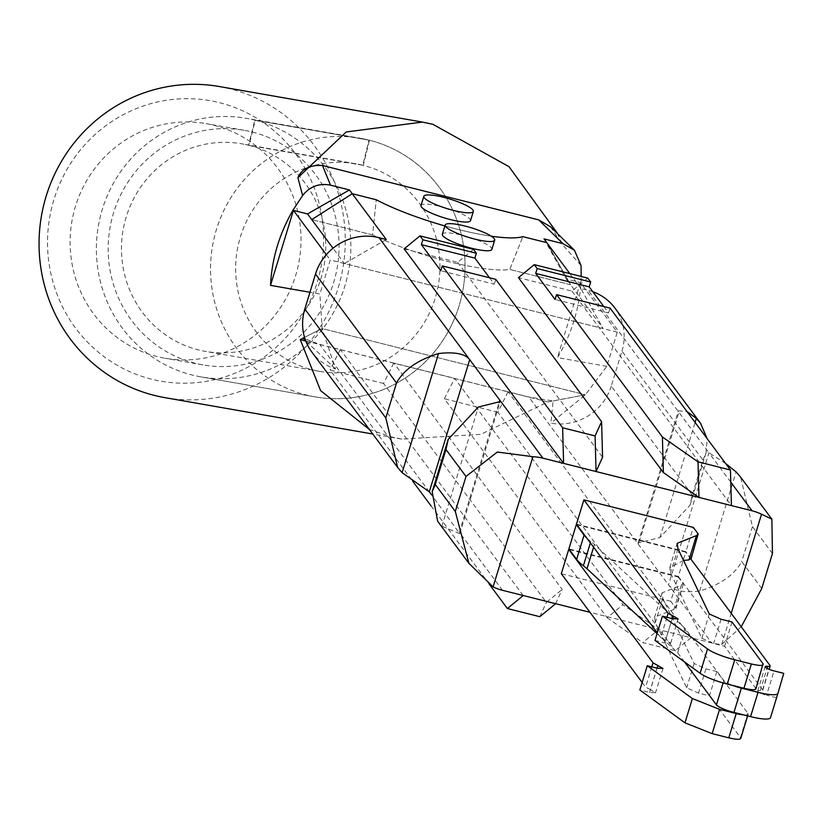 <?xml version="1.0" encoding="UTF-8"?>
<svg xmlns="http://www.w3.org/2000/svg" width="825" height="825" viewBox="0 0 825 825"><rect width="100%" height="100%" fill="white"/><g stroke="black" fill="none" stroke-linecap="round" stroke-linejoin="round"><path stroke-width="0.62" stroke-dasharray="4.12 3.09" d="M255.286 120.244A131.257 127.133 -80.1 0 1 347.944 274.209A131.257 127.133 -80.1 0 1 200.991 376.891A131.257 127.133 -80.1 0 1 98.402 225.679A131.257 127.133 -80.1 0 1 246.263 118.315A131.257 127.133 -80.1 0 1 254.801 120.12A131.257 127.133 -80.1 0 1 255.286 120.244L249.088 145.375A105.363 102.052 -80.1 0 1 323.421 268.981A105.363 102.052 -80.1 0 1 205.456 351.388A105.363 102.052 -80.1 0 1 123.1 230A105.363 102.052 -80.1 0 1 241.797 143.818A105.363 102.052 -80.1 0 1 248.603 145.252L254.801 120.12L368.971 140.116A131.257 127.133 -80.1 0 1 369.456 140.24L255.286 120.244A131.257 127.133 -80.1 0 1 347.944 274.209A131.257 127.133 -80.1 0 1 200.991 376.891A131.257 127.133 -80.1 0 1 98.402 225.679A131.257 127.133 -80.1 0 1 246.263 118.315A131.257 127.133 -80.1 0 1 254.801 120.12M369.456 140.24A131.257 127.133 -80.1 0 1 462.113 294.195A131.257 127.133 -80.1 0 1 315.16 396.877A131.257 127.133 -80.1 0 0 462.113 294.195A131.257 127.133 -80.1 0 0 369.456 140.24L363.258 165.361A105.363 102.052 -80.1 0 1 437.59 288.967A105.363 102.052 -80.1 0 1 319.626 371.374A105.363 102.052 -80.1 0 1 237.27 249.985A105.363 102.052 -80.1 0 1 355.967 163.804A105.363 102.052 -80.1 0 1 362.773 165.248L368.971 140.116A131.257 127.133 -80.1 0 0 360.422 138.301A131.257 127.133 -80.1 0 1 368.971 140.116M362.773 165.248L248.603 145.252M363.258 165.361L249.088 145.375M315.16 396.877A131.257 127.133 -80.1 0 1 212.572 245.664A131.257 127.133 -80.1 0 1 360.422 138.301L246.263 118.315L360.422 138.301A131.257 127.133 -80.1 0 0 212.572 245.664A131.257 127.133 -80.1 0 0 315.16 396.877L200.991 376.891L315.16 396.877M576.458 524.164L685.905 551.698L693.33 527.402M690.999 559.082L685.905 551.698M683.554 560.453L669.787 567.59L670.508 573.055L701.848 638.272L713.646 643.531L724.587 646.284L755.628 688.029L763.053 663.733M755.886 688.896L755.628 688.029M654.998 640.437L664.723 642.892L670.694 643.201L665.662 640.148L672.241 618.616M666.94 617.286L660.753 637.539L665.662 640.148M660.753 637.539L657.298 632.899M732.012 621.988L724.587 646.284M683.275 584.358L675.603 607.778L670.746 601.26L678.171 576.964L569.353 549.584M670.746 601.26L561.299 573.726M743.758 714.914A15.531 2.991 -163 0 0 748.162 714.161A15.531 2.991 -163 0 0 747.904 713.295L716.863 671.55L709.438 695.836L698.486 693.083L686.699 687.833L655.359 622.617L654.627 617.152L673.86 609.448L675.603 607.778L675.85 608.644M747.904 713.295L740.479 737.591L709.438 695.836M716.863 671.55L705.922 668.797L694.124 663.537L662.784 598.321L662.062 592.855L681.285 585.162L673.86 609.448M740.479 737.591L740.737 738.458M657.092 668.178L650.502 689.71L655.545 692.763L649.574 692.443L639.849 689.999M650.502 689.71L645.593 687.101L642.149 682.461M678.171 576.964L683.028 583.481L681.285 585.162M576.933 524.803L685.75 552.183L678.325 576.479L568.879 548.945M586.895 538.199A103.558 19.924 17 0 0 590.813 541.499A103.558 19.924 17 0 1 594.423 544.5L685.09 628.423L723.865 680.563A15.531 2.991 17 0 0 732.868 685.482M783.75 673.355L770.488 717.657M776.325 697.651L766.59 695.197L774.025 670.911M678.325 576.479L762.62 689.855A7.765 1.495 17 0 1 762.754 690.288A7.765 1.495 17 0 1 760.227 690.628A7.765 1.495 17 0 0 757.711 690.968A7.765 1.495 17 0 0 766.59 695.197M690.958 559.185L685.75 552.183M684.502 661.908L677.665 652.719L657.071 633.652M677.665 652.719L685.09 628.423M692.257 495.052L611.263 386.11L621.957 351.13L702.952 460.072L692.257 495.052L690.009 505.22L659.917 537.539L638.014 542.994L638.457 544.448L678.862 412.294L678.418 410.84L686.988 411.531M702.952 460.072L706.045 452.791L707.2 438.725M611.263 386.11A51.779 49.16 -36.6 0 1 550.914 423.153L553.132 400.981L528.846 397.011L508.169 391.813L691.02 637.756L590.019 612.346M761.753 588.524L741.727 561.588C734.467 574.839 720.452 584.647 699.693 591.03C683.523 592.866 673.138 590.824 668.528 584.894L528.846 397.011M725.629 463.506L708.933 452.729L588.173 290.307L580.872 288.472L603.168 328.608L344.396 263.515L333.022 248.222M621.957 351.13A51.779 49.16 143.4 0 0 614.862 308.003M592.804 291.71A51.779 49.16 143.4 0 0 588.173 290.307M741.221 626.783L721.72 644.418A51.779 49.16 -36.6 0 1 711.697 642.953L691.02 637.756L675.19 650.75L642.747 642.582L658.577 629.588L622.968 604.725L454.657 378.355L444.345 398.764L607.138 617.719L622.968 604.725M553.132 400.981L585.379 394.773L322.121 328.546L319.883 294.009L309.932 292.267M454.493 378.407L508.169 391.813M555.648 603.694L562.165 589.421L393.855 363.052L454.657 378.355M393.855 363.052L319.677 344.396L303.105 338.085M369.353 429.423L391.174 436.858L401.868 439.127L480.862 434.311L547.944 401.919L585.379 394.773L322.121 328.546L304.538 337.332L322.121 328.546L335.558 368.971A51.779 49.16 -36.6 0 1 311.902 352.151M544.015 238.889L566.311 279.036L580.418 282.583L617.275 332.166L606.818 366.362L585.379 394.773L550.914 423.153M569.807 273.58L580.872 288.472M491.246 236.187A90.606 17.438 -163 0 1 444.881 225.937A90.606 17.438 17 0 0 491.246 236.187M473.478 249.346L457.648 262.35L404.147 248.882M457.648 262.35L602.57 457.267M587.782 278.108L571.962 291.101L518.451 277.643M571.962 291.101L731.424 505.591M442.344 234.248A25.884 4.981 -163 0 1 465.393 236.125A25.884 4.981 -163 0 1 491.422 247.933A25.884 4.981 -163 0 1 491.855 249.387M507.994 391.865L497.857 412.222L675.19 650.75M721.72 644.418L731.218 613.346M497.857 412.222L444.345 398.764M393.69 363.113L383.543 383.47L546.336 602.425L562.165 589.421M383.543 383.47L330.041 370.002L412.603 481.058M340.178 349.645L330.041 370.002M431.032 505.849L489.019 583.832M523.205 595.537L340.354 349.594M437.652 521.266L441.891 526.175L459.814 533.723L431.434 494.701M335.558 368.971L305.776 341.014M566.311 279.036L570.539 284.728L509.747 269.435L570.539 284.728L546.82 242.674L570.539 284.728L603.168 328.608M372.56 234.919L311.767 219.625L372.56 234.919L376.252 199.763L372.56 234.919A90.606 17.438 -163 0 0 408.086 249.459A90.606 17.438 -163 0 0 484.461 268.672A90.606 17.438 -163 0 0 509.747 269.435L522.833 236.641L509.747 269.435A90.606 17.438 -163 0 1 372.56 234.919M772.447 553.544L752.421 526.608L740.602 477.128M603.817 306.529L608.602 312.964L555.091 299.496M610.087 308.107L608.602 312.964M489.503 277.767L494.288 284.202L440.787 270.744M495.773 279.345L494.288 284.202M386.306 239.518L344.396 263.515M607.138 617.719L642.747 642.582M539.818 616.688L546.336 602.425M606.818 366.362L557.525 357.586C571.426 334.207 579.232 309.251 580.944 282.717L581.202 276.447M219.388 86.543A157.915 152.955 -80.1 0 1 229.989 88.801A157.915 152.955 -80.1 0 1 341.767 273.962A157.915 152.955 -80.1 0 1 164.928 397.65M557.38 233.248L562.052 244.128L581.037 265.537M580.418 282.583L557.494 357.576M617.275 332.166L330.289 259.958L319.883 294.009M547.944 401.919L305.755 340.993M219.677 102.723A142.385 137.909 -80.1 0 1 319.337 274.591A142.385 137.909 -80.1 0 1 151.46 379.16A142.385 137.909 -80.1 0 1 51.8 207.292A142.385 137.909 -80.1 0 1 219.677 102.723M550.605 226.813L562.052 244.128M326.339 254.657L330.289 259.958M214.098 125.338A119.089 115.345 -80.1 0 1 298.382 264.969A119.089 115.345 -80.1 0 1 165.031 358.246A119.089 115.345 -80.1 0 1 157.039 356.534A119.089 115.345 -80.1 0 1 72.755 216.903A119.089 115.345 -80.1 0 1 206.106 123.637A119.089 115.345 -80.1 0 1 214.098 125.338M252.378 132.062A119.089 115.345 -80.1 0 1 336.414 271.755A119.089 115.345 -80.1 0 1 203.084 364.908A119.089 115.345 -80.1 0 1 195.092 363.206A119.089 115.345 -80.1 0 1 110.808 223.565A119.089 115.345 -80.1 0 1 244.159 130.298A119.089 115.345 -80.1 0 1 251.893 131.938A119.089 115.345 -80.1 0 1 252.151 132L252.378 132.062M470.518 220.677A25.884 4.981 17 0 0 470.075 219.233A25.884 4.981 17 0 0 444.046 207.426A25.884 4.981 17 0 0 420.998 205.538M664.723 642.892L672.148 618.595M721.071 619.235L713.646 643.531M701.848 638.272L709.273 613.975M677.933 548.759L670.508 573.055M690.752 558.216L698.177 533.93M705.922 668.797L698.486 693.083M694.124 663.537L686.699 687.833M662.784 598.321L655.359 622.617M656.999 668.157L649.574 692.443M651.791 666.847L645.593 687.101M590.38 542.891L590.813 541.499M723.123 682.956L723.865 680.563M760.227 690.628L767.033 668.374M762.62 689.855L770.045 665.558M593.598 547.212L594.423 544.5M659.917 537.539L695.104 422.452M730.785 482.12L708.933 452.729L668.528 584.894L711.697 642.953M699.693 591.03L736.117 471.89M429.299 491.834L319.677 344.396M502.528 590.329L459.37 532.28L499.001 402.621M752.421 526.608L741.727 561.588M441.891 526.175L478.314 407.024M355.967 163.804L241.797 143.818M319.626 371.374L205.456 351.388M670.694 643.201L678.129 618.905M669.787 567.59L677.212 543.293M748.162 714.161L747.636 715.883M683.286 584.358L675.861 608.654M662.062 592.855L654.627 617.152M662.97 668.467L655.545 692.763M757.711 690.968L765.136 666.683M762.754 690.288L769.158 669.333M638.024 542.994L678.428 410.84M706.056 452.801L690.03 505.22M459.803 533.723L500.167 401.703M401.868 439.127L372.787 434.032M203.084 364.908L165.031 358.246M244.159 130.298L206.106 123.637"/><path stroke-width="1.24" d="M657.298 632.899L576.458 524.164L583.883 499.868L693.33 527.402L698.177 533.93L696.434 535.6L677.212 543.293L677.933 548.759L709.273 613.975L721.071 619.235L732.012 621.988L763.053 663.733C763.96 665.899 760.062 665.971 751.369 663.981L743.944 688.277C752.637 690.267 756.525 690.185 755.628 688.029M743.944 688.277L727.299 684.08A25.884 4.981 17 0 1 700.116 673.272L707.541 648.976A25.884 4.981 17 0 0 734.724 659.794L751.369 663.981M707.541 648.976L662.423 616.141L672.148 618.595L678.119 618.905L668.178 613.243L583.883 499.868M755.886 688.896L763.053 663.733M691.01 559.092L698.177 533.93M662.423 616.141L654.998 640.437L700.116 673.272M683.554 560.453L689.009 559.897L690.752 558.216M642.149 682.461L561.299 573.726L568.734 549.429L569.353 549.584M740.479 737.591C741.376 739.747 737.478 739.829 728.795 737.828L712.15 733.642L684.967 722.834L639.849 689.999L647.274 665.703L692.392 698.538L684.967 722.834M743.758 714.914A15.531 2.991 -163 0 1 736.22 713.542L719.575 709.356L692.392 698.538M647.274 665.703L656.999 668.157L662.97 668.467L653.029 662.805L568.734 549.429M576.933 524.803L576.304 524.648L568.879 548.945L576.644 559.381A103.558 19.924 17 0 0 583.378 565.785L590.38 542.891M576.304 524.648L584.069 535.085A103.558 19.924 17 0 0 586.895 538.199M684.502 661.908L716.43 704.859A15.531 2.991 17 0 0 733.941 712.439L741.366 688.143A15.531 2.991 17 0 1 732.868 685.482M777.913 693.392L770.488 717.657A25.884 4.981 17 0 1 770.488 717.678A25.884 4.981 17 0 1 750.575 716.626L733.941 712.439M750.575 716.626L758.01 692.33L741.366 688.143M758.01 692.33A25.884 4.981 17 0 0 777.913 693.382A25.884 4.981 17 0 0 777.913 693.371L783.75 673.355L774.025 670.911A7.765 1.495 17 0 1 765.136 666.683A7.765 1.495 17 0 1 767.663 666.332A7.765 1.495 17 0 0 770.179 665.992A7.765 1.495 17 0 0 770.045 665.558L690.958 559.185M657.071 633.652L586.998 568.796A103.558 19.924 17 0 0 583.378 565.785M707.2 438.725L700.58 423.297L696.341 418.399L686.988 411.531M700.58 423.287L614.862 308.003A51.779 49.16 143.4 0 0 592.804 291.71M305.776 341.014L303.105 338.085L304.538 337.332L300.269 339.611L320.585 390.607L369.353 429.423M557.38 233.248L509.004 166.671L432.898 124.317L422.379 122.09L346.18 131.969L297.897 177.674C301.62 168.929 309.818 164.866 322.482 165.495L538.694 219.883L562.99 243.664L544.015 238.889L546.82 242.674L522.833 236.641L546.82 242.674L569.807 273.58M522.833 236.641A90.606 17.438 -163 0 1 491.246 236.187A90.606 17.438 17 0 0 522.833 236.641M444.881 225.937A90.606 17.438 -163 0 1 376.252 199.763L352.254 193.72L376.252 199.763A90.606 17.438 17 0 0 444.881 225.937M333.022 248.222L311.767 219.625L352.254 193.72L386.306 239.518L379.005 237.682A51.779 49.16 143.4 0 0 315.511 274.034L396.505 382.975C403.765 369.724 417.78 359.917 438.539 353.533C454.709 351.698 465.094 353.739 469.703 359.669L429.299 491.834L431.434 494.701M590.019 612.346L502.528 590.329A51.779 49.16 -36.6 0 1 493.103 586.905L468.899 563.31L455.307 511.428L466.001 476.448L445.974 449.512L448.222 439.343L478.314 407.024L500.218 401.569L499.775 400.115L379.005 237.682M419.966 235.888L422.874 239.786L476.376 253.254L473.478 249.346L419.966 235.888L404.147 248.882L563.609 463.372L542.933 458.174A51.779 49.16 -36.6 0 0 532.909 456.71L493.103 586.905M730.785 482.12L752.101 510.788L596.052 471.539L602.57 457.267L601.59 421.668L495.773 279.345L442.272 265.887L440.787 270.744L421.389 244.654L474.891 258.112L489.503 277.767M731.424 505.591L730.455 470.002L698.012 461.835L698.981 497.434L663.372 472.56L518.451 277.643L534.28 264.65L587.782 278.108L590.69 282.006L589.205 286.863L603.817 306.529M494.68 240.147L491.855 249.387A25.884 4.981 -163 0 1 468.806 247.5A25.884 4.981 -163 0 1 442.778 235.692A25.884 4.981 -163 0 1 442.344 234.248L445.16 225.008A25.884 4.981 17 0 0 445.603 226.463A25.884 4.981 17 0 0 471.632 238.27A25.884 4.981 17 0 0 494.68 240.147A25.884 4.981 17 0 0 494.237 238.703A25.884 4.981 17 0 0 468.208 226.896A25.884 4.981 17 0 0 445.16 225.008M741.221 626.783L761.753 588.524L772.447 553.544L771.86 519.152L740.602 477.118L736.117 471.89L725.629 463.506M752.101 510.788A51.779 49.16 -36.6 0 1 761.527 514.222L731.218 613.346M601.59 421.668L595.083 435.94L596.052 471.539L563.609 463.372L562.64 427.783L442.272 265.887M412.603 481.058L431.032 505.849M489.019 583.832L507.375 608.53L523.205 595.537M396.505 382.975L385.811 417.955L397.629 467.435L402.115 472.684L429.299 491.834M397.629 467.445L311.902 352.151A51.779 49.16 -36.6 0 1 304.817 309.014L315.511 274.034M771.86 519.152L761.527 514.222M730.455 470.002L610.087 308.107L556.576 294.638L555.091 299.496L535.693 273.405L589.205 286.863M535.693 273.405L537.178 268.548L534.28 264.65M698.012 461.835L662.393 436.972L663.372 472.56M662.393 436.972L556.576 294.638M476.376 253.254L474.891 258.112M422.874 239.786L421.389 244.654M466.001 476.448L497.3 452.038L532.909 456.71M555.648 603.694L539.818 616.688L507.375 608.53M455.307 511.428L435.28 484.492L432.187 491.772L437.652 521.266M595.083 435.94L562.64 427.783M537.178 268.548L590.69 282.006M372.787 434.032L164.928 397.65A157.915 152.955 -80.1 0 1 154.327 395.392A157.915 152.955 -80.1 0 1 42.549 210.22A157.915 152.955 -80.1 0 1 219.388 86.543L422.379 122.079M562.99 243.664L574.427 250.222L581.037 265.537L581.202 276.447M305.755 340.993L300.269 339.611M297.897 177.674L302.62 195.494L292.937 210.262C279.345 233.805 271.868 258.833 270.507 285.368L309.932 292.267M538.694 219.883L550.605 226.813L574.365 250.171M322.482 165.495L330.505 185.182L349.439 189.946L352.254 193.72L311.767 219.625L307.539 213.933L293.432 210.385L326.339 254.657M293.432 210.385L270.507 285.368M349.439 189.946L307.539 213.933M330.505 185.182C319.316 182.944 310.025 186.378 302.62 195.494M424.256 197.763A25.884 4.981 17 0 0 450.295 209.571A25.884 4.981 17 0 0 473.333 211.447A25.884 4.981 17 0 0 472.9 209.993A25.884 4.981 17 0 0 446.872 198.186A25.884 4.981 17 0 0 423.823 196.309A25.884 4.981 17 0 0 424.256 197.763M423.823 196.309L420.998 205.538A25.884 4.981 17 0 0 421.441 206.993A25.884 4.981 17 0 0 447.47 218.8A25.884 4.981 17 0 0 470.518 220.677L473.333 211.447M727.299 684.08L734.724 659.794M668.178 613.243L666.94 617.286M672.241 618.616L673.087 615.863M689.009 559.897L696.434 535.6M736.22 713.542L728.795 737.828M719.575 709.356L712.15 733.642M657.938 665.424L657.092 668.178M653.029 662.805L651.791 666.847M576.644 559.381L584.069 535.085M716.43 704.859L723.123 682.956M767.033 668.374L767.663 666.332M586.998 568.796L593.598 547.212M695.104 422.452L696.341 418.399M499.001 402.621L499.775 400.115L542.933 458.174M385.811 417.955L304.817 309.014M402.115 472.684L438.539 353.533M445.974 449.512L435.28 484.492M747.636 715.883L740.737 738.458M770.488 717.678L777.913 693.382M769.158 669.333L770.179 665.992M468.899 563.31L437.652 521.276M448.202 439.343L432.176 491.762"/></g></svg>
